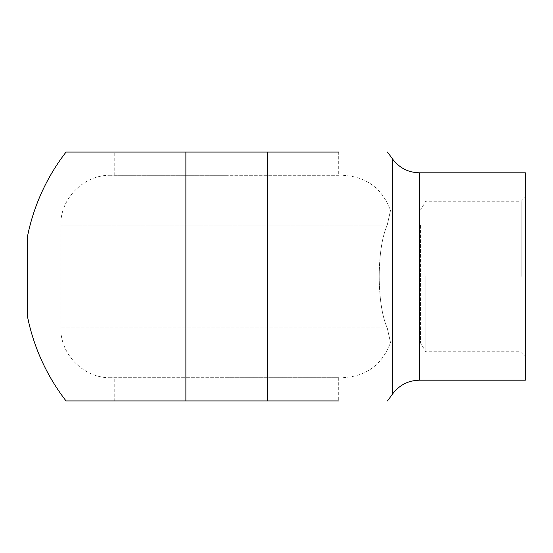 <?xml version="1.0" encoding="UTF-8"?>
<svg xmlns="http://www.w3.org/2000/svg" width="553" height="553" viewBox="0 0 553 553"><rect width="100%" height="100%" fill="white"/><g stroke="black" fill="none" stroke-linecap="round" stroke-linejoin="round"><path stroke-width="0.41" stroke-dasharray="2.77 2.07" d="M27.65 317.346L27.65 235.654M267.576 152.075L114.748 152.075L267.576 152.075L267.576 400.925L185.884 400.925L185.884 152.075M185.884 400.925L267.576 400.925M387.245 327.929C376.545 304.295 376.545 248.705 387.245 225.071C391.669 205.315 391.669 205.315 387.245 225.071C391.669 205.315 391.669 205.315 387.245 225.071C376.545 248.705 376.545 304.295 387.245 327.929C391.669 347.685 391.669 347.685 387.245 327.929C391.669 347.685 391.669 347.685 387.245 327.929L60.83 327.929L387.245 327.929M420.453 225.071L420.453 342.86L420.453 225.071M339.086 175.301L110.6 175.301L339.086 175.301M339.086 377.699L110.6 377.699L339.086 377.699M521.202 276.5L521.202 201.223L521.202 276.5M525.35 276.5L525.35 355.925L525.35 276.5M425.81 276.5L425.81 351.777L425.81 276.5M525.35 172.812L525.35 380.188M226.73 377.699L338.713 377.699L226.73 377.699M226.73 175.301L114.748 175.301L226.73 175.301M338.713 377.699L338.713 400.925L114.748 400.925L114.748 377.699M114.748 175.301L114.748 152.075L338.713 152.075L338.713 175.301M387.245 225.071L60.83 225.071L387.245 225.071M419.485 172.812L419.485 380.188M392.436 394.158L392.436 158.842M342.86 377.699C366.259 376.399 382.082 364.786 390.335 342.86L420.453 342.86L425.81 351.777L521.202 351.777L525.35 355.925M342.86 175.301C366.259 176.601 382.082 188.214 390.335 210.14L420.453 210.14L425.81 201.223L521.202 201.223L525.35 197.075M110.6 377.699C84.001 378.383 60.146 354.521 60.83 327.929L60.83 225.071C60.146 198.479 84.001 174.617 110.6 175.301"/><path stroke-width="0.83" d="M338.713 152.075L66.042 152.075A203.228 203.228 0 0 0 27.65 235.654L27.65 317.346A203.228 203.228 0 0 0 66.042 400.925L338.713 400.925M185.884 152.075L185.884 400.925M66.042 152.075L114.748 152.075M114.748 400.925L66.042 400.925M419.485 380.188L525.35 380.188L525.35 172.812L419.485 172.812C408.211 172.522 399.197 167.87 392.436 158.842L392.436 394.158C399.197 385.13 408.218 380.471 419.485 380.188L419.485 172.812M267.576 400.925L267.576 152.075M392.436 158.842A203.228 203.228 0 0 0 387.418 152.075M387.418 400.925A203.228 203.228 0 0 0 392.436 394.158"/></g></svg>

